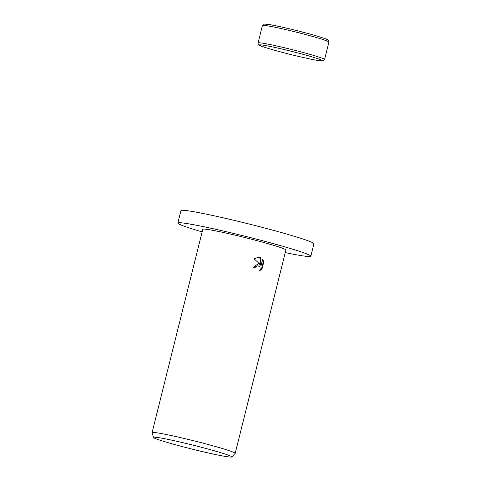 <?xml version="1.0" encoding="UTF-8"?>
<svg xmlns="http://www.w3.org/2000/svg" width="481" height="481" viewBox="0 0 481 481"><rect width="100%" height="100%" fill="white"/><g stroke="black" fill="none" stroke-linecap="round" stroke-linejoin="round"><path stroke-width="0.72" d="M202.134 231.89A68.524 3.469 14 0 1 177.856 223.052A68.524 3.469 14 0 1 275.072 244.101A68.524 3.469 14 0 1 310.834 256.205A68.524 3.469 14 0 1 285.245 252.615M177.856 223.052L180.964 210.6A68.524 3.469 14 0 1 278.174 231.65A68.524 3.469 14 0 1 313.937 243.753L310.834 256.205M258.243 263.69L260.257 264.562L254.046 258.682L259.043 257.167L260.858 257.762L261.207 265.32L262.692 259.349L263.816 261.748L261.983 269.12L259.578 270.725L260.179 269.462L259.962 267.141L258.044 265.692L255.543 266.751L254.918 268.025A42.827 2.164 -166 0 0 253.102 267.532L258.243 263.69M153.457 437.433L152.092 432.69A42.827 2.164 14 0 1 152.086 432.623A42.827 2.164 14 0 1 212.849 445.779A42.827 2.164 14 0 1 235.197 453.342A42.827 2.164 14 0 1 235.167 453.403L231.734 456.95A40.356 2.044 14 0 1 174.513 444.498A40.356 2.044 14 0 1 153.457 437.433A40.356 2.044 14 0 1 210.702 449.765A40.356 2.044 14 0 1 231.734 456.95M152.086 432.623L202.79 229.269A42.827 2.164 14 0 1 263.546 242.424A42.827 2.164 14 0 1 285.9 249.988L235.197 453.342M254.455 267.893L255.062 266.678L258.044 265.692M259.836 270.328L261.496 269.047L263.335 261.682L263.816 261.748M261.496 269.047L261.983 269.12M258.075 263.672L260.257 264.562M263.335 261.682L262.578 259.818M261.207 265.32L260.726 265.247L260.377 257.69L258.796 257.137M260.377 257.69L260.858 257.762M328.914 42.069L328.475 40.38C329.028 39.965 324.525 38.324 314.953 35.45C300.174 31.151 276.178 25.475 267.905 24.339C260.93 23.924 264.502 23.846 262.428 25.493A34.259 1.732 14 0 1 266.185 25.625A34.259 1.732 14 0 1 311.033 36.015A34.259 1.732 14 0 1 328.914 42.069L324.567 59.5A34.259 1.732 14 0 0 306.686 53.445A34.259 1.732 14 0 0 261.838 43.056A34.259 1.732 14 0 0 258.081 42.923C258.099 44.162 258.393 44.853 258.958 45.004L260.708 45.881C264.466 47.378 271.158 49.327 275.878 50.631C290.74 54.78 311.466 59.596 319.083 60.654C326.064 61.069 322.486 61.147 324.567 59.5M268.073 24.375A32.546 1.647 14 0 1 310.678 34.247M262.897 45.124A32.546 1.647 14 0 1 305.501 54.996A32.546 1.647 14 0 1 318.921 60.618A32.546 1.647 14 0 1 276.316 50.745A32.546 1.647 14 0 1 262.897 45.124M262.428 25.493L258.081 42.923"/></g></svg>
